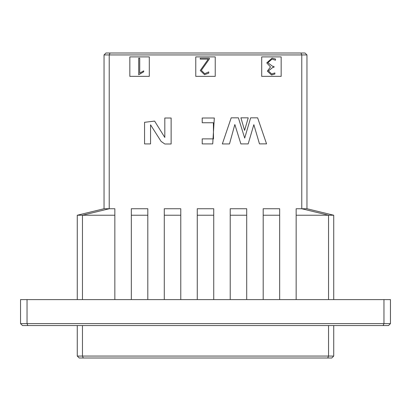 <?xml version="1.0" encoding="UTF-8"?>
<svg xmlns="http://www.w3.org/2000/svg" width="411" height="411" viewBox="0 0 411 411"><rect width="100%" height="100%" fill="white"/><g stroke="black" fill="none" stroke-linecap="round" stroke-linejoin="round"><path stroke-width="0.62" d="M105.981 52.998L104.04 54.946L109.228 54.946L110.035 52.998L105.981 52.998M104.04 54.946L104.04 208.747L109.228 208.747L109.228 54.946L301.772 54.946L301.772 208.747L296.156 208.747L296.156 215.236L328.538 215.236L301.772 208.747L306.96 208.747L306.96 54.946L305.019 52.998L300.965 52.998L301.772 54.946L306.96 54.946M104.04 208.747L77.268 215.236L82.462 215.236L109.228 208.747L114.844 208.747L114.844 215.236L82.462 215.236L82.462 299.598M77.268 215.236L77.268 299.598M114.844 299.598L114.844 215.236M131.325 215.236L147.811 215.236L147.811 208.747L131.325 208.747L131.325 299.598M147.811 299.598L147.811 215.236M180.773 299.598L180.773 208.747L164.292 208.747L164.292 299.598M164.292 215.236L180.773 215.236M197.259 215.236L213.741 215.236L213.741 208.747L197.259 208.747L197.259 299.598M213.741 299.598L213.741 215.236M230.227 215.236L246.708 215.236L246.708 208.747L230.227 208.747L230.227 299.598M246.708 299.598L246.708 215.236M263.189 215.236L279.675 215.236L279.675 208.747L263.189 208.747L263.189 299.598M279.675 299.598L279.675 215.236M328.538 299.598L328.538 215.236L333.732 215.236L306.96 208.747M296.156 215.236L296.156 299.598M333.732 299.598L333.732 215.236M383.155 325.553L388.503 325.553L390.45 323.606L390.45 299.598L27.039 299.598L27.039 323.606L27.845 325.553L383.155 325.553L383.961 323.606L383.961 299.598M27.039 299.598L20.55 299.598L20.55 323.606L22.497 325.553L27.845 325.553M77.268 356.054L79.215 358.002L83.263 358.002L82.462 356.054L77.268 356.054L77.268 325.553M328.538 325.553L328.538 356.054L327.737 358.002L331.785 358.002L333.732 356.054L82.462 356.054L82.462 325.553M333.732 356.054L333.732 325.553M20.55 323.606L390.45 323.606M83.263 358.002L327.737 358.002M257.63 117.829L266.564 143.871L259.49 143.881L253.834 124.677L248.172 143.901L240.877 143.912L234.845 124.528L229.487 143.932L222.336 143.942L231.198 117.829L238.395 117.829L244.689 138.075L250.653 117.829L257.63 117.829M281.165 56.893L261.699 56.893L261.699 76.359L281.165 76.359L281.165 56.893M240.897 117.829L248.229 117.829L244.596 130.41L240.897 117.829M202.217 122.745L202.217 118.008L214.321 118.008L212.718 143.907L202.217 143.907L202.217 138.872L213.494 138.872L213.386 122.745L202.217 122.745M164.811 118.019L171.125 118.019L171.125 143.994L164.811 143.994L161.086 141.405L150.554 124.816L150.554 143.912L144.564 143.912L144.564 122.308L154.608 121.091L164.811 137.438L164.811 118.019M129.835 56.893L129.835 76.359L149.301 76.359L149.301 56.893L129.835 56.893M215.236 56.893L195.764 56.893L195.764 76.359L215.236 76.359L215.236 56.893M270.484 66.921L266.754 62.898L272.036 58.177L275.509 59.035L275.509 60.217L272.015 59.127L267.844 62.739L272.734 66.397L273.983 66.397L273.983 67.347L272.873 67.347L268.429 70.877L271.666 74.001L274.861 72.932L274.861 74.042L271.501 74.951L267.33 71.149L270.484 66.962M208.773 71.915L208.773 73.143L204.534 74.668L200.249 70.502L208.279 59.127L200.219 59.127L200.219 58.177L209.405 58.177L209.405 58.927L201.328 70.332L204.709 73.718L208.773 71.915M143.696 70.872L143.696 71.812L138.692 74.756L138.692 58.177L139.725 58.177L139.725 73.122L143.696 70.872M300.965 52.998L110.035 52.998"/></g></svg>
